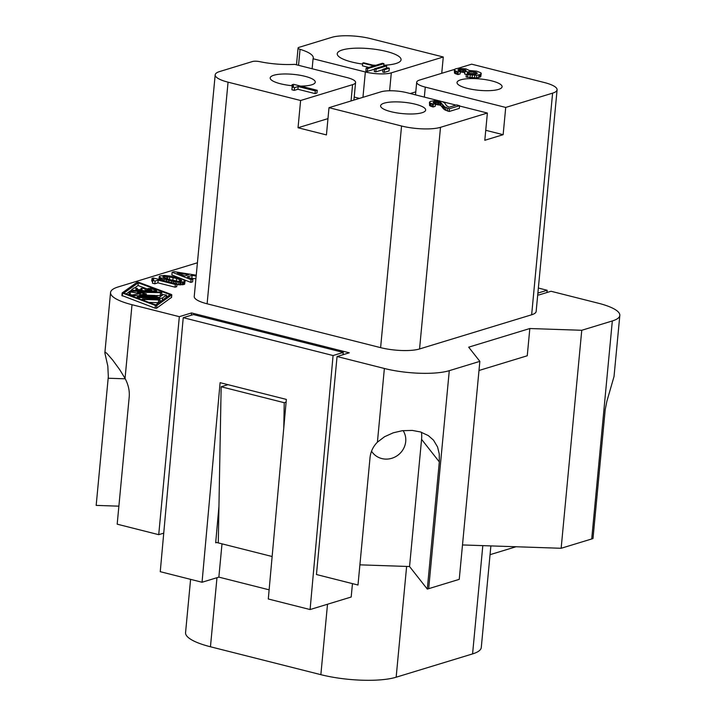 <?xml version="1.0" encoding="UTF-8"?>
<svg xmlns="http://www.w3.org/2000/svg" width="716" height="716" viewBox="0 0 716 716"><rect width="100%" height="100%" fill="white"/><g stroke="black" fill="none" stroke-linecap="round" stroke-linejoin="round"><path stroke-width="1.07" d="M479.854 361.356L459.242 579.351L428.678 588.677A47.14 11.886 5.4 0 1 427.291 589.071L439.32 461.901L439.257 453.935L437.574 446.999L433.502 440.143L428.284 435.57L420.426 431.936L412.246 430.414L402.276 430.71L393.299 432.795L384.573 436.715L377.413 442.166C373.108 446.498 370.637 451.733 370.011 457.855L357.991 585.026L316.454 574.527L337.057 356.523L384.376 368.48A47.14 11.886 5.4 0 0 449.281 370.673L479.854 361.356L468.685 347.171L529.831 328.528L581.759 330.282L561.147 548.277L591.72 538.96A47.14 11.886 5.4 0 0 592.991 538.539L605.199 409.695L606.882 401.273L614.033 376.5L619.823 315.425A47.14 11.886 5.4 0 0 598.37 303.226L551.052 291.269L538.826 294.992L537.725 294.724M591.72 538.96L612.323 320.956A47.14 11.886 5.4 0 0 619.823 315.425M197.419 262.781L118.051 286.982A47.14 11.886 5.4 0 0 110.55 292.504A47.14 11.886 5.4 0 0 132.012 304.712L179.331 316.669L158.719 534.673L163.74 533.143M118.883 506.167L96.177 505.398L108.322 376.589L107.821 366.1L104.858 352.952L110.55 292.504M158.719 534.673L117.182 524.175L129.202 397.004C129.739 390.855 128.352 384.653 125.049 378.397L119.823 369.823L112.743 360.148L107.006 353.516L105.422 352.308L104.867 352.702M462.5 544.948L561.147 548.277M529.831 328.528L527.253 355.771L478.986 370.494M421.482 432.276A34.887 32.829 -38.2 0 1 421.572 439.356L409.552 566.526L359.897 564.843M454.562 69.389L419.701 80.022A18.858 4.752 -174.6 0 0 416.694 82.233A18.858 4.752 -174.6 0 0 425.277 87.11L505.72 107.436L552.6 93.143A28.282 7.133 5.4 0 0 557.093 89.822A28.282 7.133 5.4 0 0 544.223 82.501L471.665 64.172L457.891 68.369M505.72 107.436L503.142 134.689L485.743 130.294M440.823 101.269L406.939 92.704A18.858 4.752 -174.6 0 0 380.975 91.827L329.002 107.677L326.433 134.921L298.035 127.752L300.613 100.5L228.064 82.17A28.282 7.133 5.4 0 1 215.185 74.849A28.282 7.133 5.4 0 1 219.687 71.528L252.497 61.522A5.656 1.423 -174.6 0 1 259.639 61.639A37.715 9.505 5.4 0 0 294.732 64.351L347 77.561A18.858 4.752 5.4 0 1 355.584 82.438A18.858 4.752 5.4 0 1 352.585 84.649L351.046 100.956M191.342 315.201L191.557 312.937L349.283 352.8L337.057 356.523M215.722 542.254L216.688 542.495L215.677 542.809L218.944 506.382M286.105 402.132L284.243 402.705L221.155 386.756L218.273 542.898L216.688 542.495M195.907 278.748L191.002 278.363M192.873 279.106L192.613 281.835L190.832 282.381L171.876 274.962L172.135 272.241L191.083 279.652L192.873 279.106L187.234 276.868L192.112 275.383L196.166 276.027M121.98 295.529L155.148 308.175L156.589 308.229L171.482 297.4M185.167 280.967L181.954 278.98L170.712 276.134L164.358 275.436L159.793 276L159.328 276.976L162.434 278.658L173.675 281.504L181.103 282.202L184.594 281.639L185.167 280.967L184.334 284.359L176.888 284.717M158.97 279.419L159.221 276.671M152.633 281.486L151.738 281.102L151.998 278.381L153.824 279.473L152.732 280.466L155.095 281.066L158.182 280.126L175.331 284.458L176.959 283.966L153.296 277.987L151.998 278.381M176.959 283.966L176.7 286.686L175.08 287.179L157.923 282.847L154.835 283.787L152.472 283.196L152.732 280.466M557.093 89.822L536.15 311.46A28.282 7.133 -174.6 0 1 531.648 314.78L419.558 348.96A28.282 7.133 -174.6 0 1 380.608 347.645L207.112 303.799A28.282 7.133 -174.6 0 1 194.233 296.478L215.185 74.849M612.323 320.956L581.759 330.282M179.331 316.669L191.557 312.937M371.541 451.187A18.858 17.748 141.8 0 0 372.535 452.601A18.858 17.748 141.8 0 0 392.305 458.124A18.858 17.748 141.8 0 0 405.712 441.557A18.858 17.748 141.8 0 0 403.117 430.602M459.565 105.673L459.305 108.402L449.174 111.49L449.433 108.76L444.663 106.917L440.725 102.513L434.272 101.842L433.064 102.71L435.444 103.632L433.341 104.267L429.86 102.853L429.439 102.325L430.361 101.386L434.791 100.696L442.13 101.591L444.43 102.701L446.65 105.816L449.156 107.203L456.602 104.93L459.565 105.673L449.433 108.76M435.373 104.402L440.465 105.234L444.412 109.646L449.174 111.49M429.439 102.325L429.6 105.583L433.082 106.997L435.185 106.353L435.444 103.632M415.361 104.205A22.626 5.701 5.4 0 0 392.592 101.941A22.626 5.701 5.4 0 0 380.608 105.807A22.626 5.701 5.4 0 0 390.9 111.669A22.626 5.701 5.4 0 0 413.669 113.933A22.626 5.701 5.4 0 0 425.662 110.067A22.626 5.701 5.4 0 0 415.361 104.205M329.002 107.677L401.56 126.007A28.282 7.133 5.4 0 0 440.501 127.323L487.381 113.03L484.804 140.282L503.142 134.689M442.228 101.618L456.02 105.109M459.529 105.995L487.381 113.03M427.291 589.071L409.552 566.526M491.785 80.899A22.626 5.701 5.4 0 0 469.016 78.635A22.626 5.701 5.4 0 0 457.032 82.501A22.626 5.701 5.4 0 0 467.333 88.363A22.626 5.701 5.4 0 0 490.102 90.628A22.626 5.701 5.4 0 0 502.086 86.761A22.626 5.701 5.4 0 0 491.785 80.899M300.63 86.099A22.626 5.701 5.4 0 0 315.255 82.17A22.626 5.701 5.4 0 0 304.953 76.308A22.626 5.701 5.4 0 0 282.185 74.043A22.626 5.701 5.4 0 0 270.192 77.91A22.626 5.701 5.4 0 0 280.493 83.772A22.626 5.701 5.4 0 0 291.949 85.696M221.155 386.756L228.01 384.671M312.131 68.745L313.071 58.757A37.715 9.505 5.4 0 0 313.277 57.987A37.715 9.505 5.4 0 0 300.049 49.315A5.656 1.423 5.4 0 1 298.071 48.017A5.656 1.423 5.4 0 1 298.966 47.354L331.776 37.348A28.282 7.133 -174.6 0 1 370.718 38.664L443.276 56.994L441.736 73.3M362.591 64.091A32.059 8.082 -174.6 0 1 351.825 62.015A32.059 8.082 -174.6 0 1 337.236 53.718A32.059 8.082 -174.6 0 1 354.223 48.24A32.059 8.082 -174.6 0 1 386.47 51.454A32.059 8.082 -174.6 0 1 401.067 59.75A32.059 8.082 -174.6 0 1 383.794 65.237M283.778 427.855L284.243 402.705M375.891 65.263A32.059 8.082 -174.6 0 1 372.857 65.12M382.971 69.291L382.711 72.021L384.224 72.397L389.048 70.929L389.307 68.208L387.795 67.823L382.971 69.291L384.483 69.676L389.307 68.208M366.127 68.235L367.639 68.62L383.946 63.643L382.434 63.268L374.763 65.603L363.665 62.793L362.681 63.098L373.788 65.899L366.127 68.235L365.867 70.965L367.38 71.34L374.513 69.175M362.681 63.098L362.43 65.818L368.785 67.429M374.549 68.763L376.061 69.148L386.622 65.926L385.11 65.541L374.549 68.763L374.289 71.493L375.802 71.868L382.926 69.703M313.071 58.757L365.348 71.967L362.949 97.322M443.276 56.994L391.303 72.844A18.858 4.752 -174.6 0 1 365.348 71.967M466.34 74.312L466.08 77.033L476.534 77.972L480.74 76.693L481.25 73.39L480.731 72.728L476.659 71.161L469.526 70.535L465.839 68.852L457.649 68.387L455.251 68.951L454.329 69.891L455.761 71.108L458.231 71.833L460.334 71.197L457.936 69.944L461.39 69.219L465.615 70.079L466.143 70.741L464.908 71.287L467.566 71.958L471.235 71.502L476.543 72.522L477.277 73.453L475.845 74.052L468.631 73.614L466.34 74.312L467.817 74.688L476.793 75.243L480.06 74.58L481.25 73.39M464.908 71.287L464.648 74.008L466.331 74.437M460.263 71.967L464.782 72.567M454.329 69.891L454.49 73.148L457.971 74.562L460.075 73.918L460.334 71.197M317.224 90.297L316.964 93.017L315.058 93.599L297.901 89.267L294.267 90.377L291.904 89.777L292.164 87.048L294.527 87.647L298.16 86.547L315.309 90.878L317.224 90.297L293.56 84.318L292.038 84.783L293.658 85.938L292.164 87.048M292.038 84.783L292.11 87.638M300.613 100.5L352.585 84.649M298.035 127.752L327.973 118.623M415.79 91.845L410.232 93.536M354.205 97.054L359.477 98.387M490.881 545.905L481.277 647.497A54.684 13.783 -174.6 0 1 472.578 653.905L396.154 677.211L406.625 566.428M538.36 288.038L547.149 290.257L537.886 293.086M454.49 73.148L454.75 70.428M455.501 73.829L455.761 71.108M456.79 74.258L457.05 71.537M457.971 74.562L458.231 71.833M458.321 70.517L458.401 69.64M459.028 70.848L459.162 69.407M460.048 71.126L460.227 69.246M461.131 71.949L461.39 69.219M462.402 72.056L462.661 69.336M463.476 72.227L463.735 69.497M464.666 72.522L464.917 69.792M465.516 71.099L465.615 70.079M467.378 73.999L467.566 71.958M468.139 73.766L468.336 71.725M469.365 73.793L469.58 71.511M470.985 74.115L471.235 71.502M472.739 74.258L472.99 71.627M474.135 74.267L474.368 71.86M475.361 74.133L475.549 72.164M476.408 73.882L476.543 72.522M477.098 73.551L477.151 72.996M467.557 77.409L467.817 74.688M470.009 77.811L470.269 75.091M472.068 78.017L472.318 75.287M474.502 78.098L474.753 75.368M476.534 77.972L476.793 75.243M478.655 77.659L478.915 74.929M479.801 77.301L480.06 74.58M480.74 76.693L480.991 73.963M386.407 68.244L386.622 65.926M375.802 71.868L376.061 69.148M384.224 72.397L384.483 69.676M367.38 71.34L367.639 68.62M383.722 65.962L383.946 63.643M429.6 105.583L429.86 102.853M430.611 106.263L430.871 103.543M431.9 106.693L432.16 103.972M433.082 106.997L433.341 104.267M433.431 102.952L433.511 102.075M434.138 103.283L434.272 101.842M435.158 103.56L435.337 101.681M436.241 104.384L436.5 101.654M437.512 104.491L437.771 101.761M438.586 104.652L438.845 101.932M439.776 104.957L440.027 102.227M440.465 105.234L440.725 102.513M440.975 105.583L441.235 102.853M442.336 107.311L442.595 104.581M442.667 108.026L442.927 105.306M443.589 108.904L443.848 106.183M444.412 109.646L444.663 106.917M445.719 110.398L445.97 107.677M447.402 111.043L447.661 108.313M297.901 89.267L298.16 86.547M294.267 90.377L294.527 87.647M315.058 93.599L315.309 90.878M292.558 86.931L292.728 85.061M293.247 86.529L293.345 85.535M222.005 543.847L218.863 577.123L202.046 582.251L220.107 382.675L286.355 399.412L268.294 598.988L310.091 609.549L351.189 597.019L352.46 583.621M218.863 577.123L269.127 589.823M190.599 579.36L185.56 632.613A54.684 13.783 5.4 0 0 210.45 646.772L320.858 674.669A54.684 13.783 5.4 0 0 396.154 677.211M202.046 582.251L160.25 571.69L183.233 317.68L333.074 355.539L310.091 609.549M183.233 317.68L193.418 314.575L343.259 352.433L343.054 354.697M333.074 355.539L343.259 352.433M490.057 554.667L516.021 546.755M546.926 292.531L547.149 290.257M272.134 556.511L218.273 542.898M167.508 296.487L166.354 296.066M162.926 294.786L161.691 294.33M147.997 289.237L138.018 285.523L134.894 287.751M131.592 290.096L130.178 291.108M129.238 291.779L126.195 293.945M156.204 295.583L161.583 295.431L161.843 292.701L159.793 292.092L130.607 291.108L129.274 291.394L130.446 291.922L140.524 293.641L132.111 295.01L130.187 294.643L130.446 291.922M129.274 291.394L129.014 294.124L130.187 294.643M148.83 302.367L158.809 302.689M159.847 300.98A3.392 0.859 5.4 0 0 161.288 300.917M155.408 305.455L156.84 305.499L171.724 294.911L171.366 294.464L138.546 282.256L137.114 282.211L122.159 292.916L155.408 305.455L155.148 308.175M170.113 294.634L155.676 304.909L123.85 293.077L138.278 282.802L170.113 294.634M155.712 297.23L155.793 296.352L134.161 295.619L132.111 295.01L132.012 296.111M155.793 296.352L157.126 296.057L155.086 295.448L139.611 294.92L146.324 293.882L137.481 292.218L161.843 292.701M155.309 291.063L133.668 290.329L131.628 289.72L134.062 287.93L137.365 288.36L135.807 289.524L142.126 289.738L141.025 288.28L144.364 288.494L145.429 289.846L151.747 290.061L148.069 288.521L151.004 288.503L156.643 290.768L155.309 291.063L155.229 291.94M158.639 299.959L144.551 299.485L142.511 298.876L157.923 299.055L159.972 299.673L158.639 299.959L158.379 302.689M160.035 298.25L139.325 297.552L137.275 296.943L138.609 296.648L159.328 297.346L163.15 294.625L166.452 295.055L162.541 297.901A3.392 0.859 5.4 0 1 160.035 298.25L159.91 299.539M138.018 285.523L138.278 282.802M175.778 281.021L168.35 279.338M196.247 275.195L174.086 271.641L172.135 272.241M184.764 275.973L188.827 274.738L177.255 272.984L184.764 275.973M190.832 282.381L191.083 279.652M191.852 278.112L192.112 275.383M154.835 283.787L155.095 281.066M157.923 282.847L158.182 280.126M175.08 287.179L175.331 284.458M152.463 281.379L152.723 278.658M153.314 280.207L153.421 279.106M167.741 279.186L177.72 281.254L180.495 281.236L181.694 280.538L176.646 278.452L166.667 276.385L163.892 276.403L162.693 277.101L167.741 279.186M181.372 280.967L181.452 280.117M180.763 281.155L180.888 279.795M179.555 281.272L179.734 279.321M176.396 281.111L176.646 278.452M172.842 280.278L173.102 277.557M169.424 279.509L169.683 276.779M167.625 279.159L167.875 276.51M166.434 278.819L166.667 276.385M164.94 278.399L165.127 276.358M163.74 277.942L163.892 276.403M159.086 279.446L159.328 276.976M159.516 279.553L159.722 277.343M160.232 279.741L160.42 277.79M161.109 279.956L161.279 278.193M162.281 280.251L162.434 278.658M163.901 280.663L164.045 279.159M166.407 281.298L166.542 279.884M168.779 281.898L168.913 280.484M171.589 282.605L171.733 281.102M173.523 283.097L173.675 281.504M175.304 283.545L175.474 281.773M176.798 283.921L176.977 281.979M178.391 284.852L178.651 282.131M179.77 284.923L180.029 282.202M180.844 284.932L181.103 282.202M182.249 284.834L182.508 282.104M183.198 284.708L183.457 281.979M184.334 284.359L184.594 281.639M184.683 284.091L184.943 281.361M377.413 442.166L384.376 368.48M428.678 588.677L449.281 370.673M125.049 378.397L132.012 304.712M125.264 378.809L108.197 378.236M421.572 439.356L439.32 461.901M425.277 87.11L424.337 97.099M228.064 82.17L207.112 303.799M401.56 126.007L380.608 347.645M298.536 65.317L300.049 49.315M552.6 93.143L531.648 314.78M440.501 127.323L419.558 348.96M391.303 72.844L389.611 90.762M472.578 653.905L482.817 545.628M216.984 577.696L210.45 646.772M320.858 674.669L327.516 604.241M134.044 296.863L134.161 295.619M145.939 295.135L146.046 294.016M160.25 295.717L160.509 292.996M133.588 291.206L133.668 290.329M148.4 289.953L148.498 288.852M140.936 289.694L141.061 288.387M137.177 289.568L137.284 288.476M144.435 300.729L144.551 299.485M139.208 298.787L139.325 297.552M166.157 297.453L166.372 295.171M162.326 300.183L162.541 297.901M122.329 295.976L122.588 293.247M156.589 308.229L156.84 305.499M171.464 297.632L171.724 294.911M416.694 82.233L415.504 94.87M353.919 100.079L355.584 82.438M296.487 64.798L298.071 48.017M157.019 297.274L157.126 296.057M146.207 295.144L146.324 293.882M131.493 291.135L131.628 289.72M156.527 291.985L156.643 290.768M147.935 289.935L148.069 288.521M140.891 289.694L141.025 288.28M137.248 289.568L137.365 288.36M142.403 299.977L142.511 298.876M159.749 302.018L159.972 299.673M137.177 298.026L137.275 296.943M166.228 297.4L166.452 295.055M121.899 295.636L122.159 292.916M171.545 297.525L171.795 294.795"/></g></svg>
